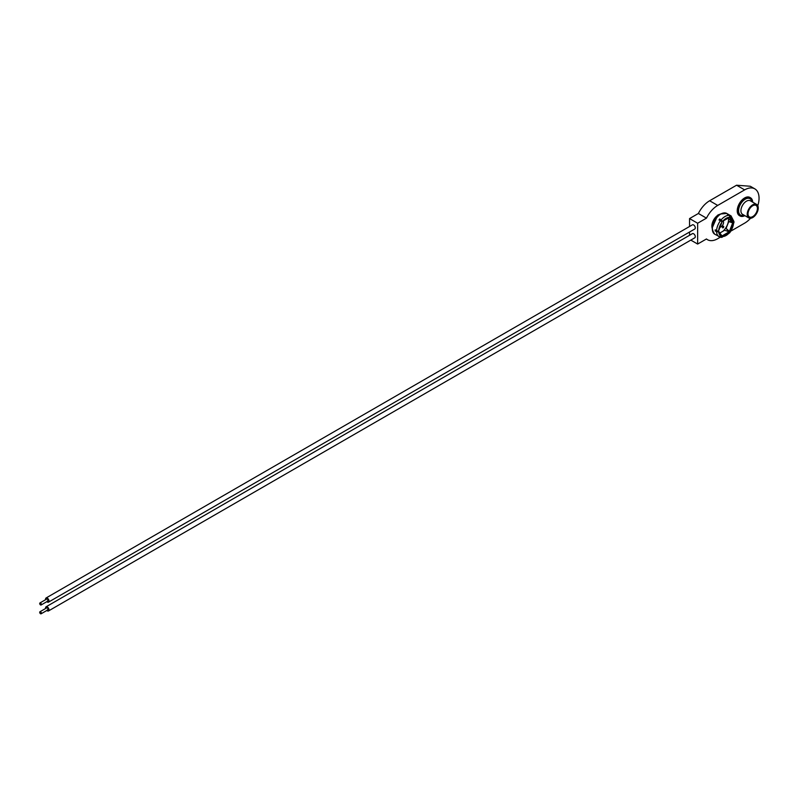 <?xml version="1.0" encoding="UTF-8"?>
<svg xmlns="http://www.w3.org/2000/svg" width="799" height="799" viewBox="0 0 799 799"><rect width="100%" height="100%" fill="white"/><g stroke="black" fill="none" stroke-linecap="round" stroke-linejoin="round"><path stroke-width="1.2" d="M752.718 216.609A6.652 3.845 120 0 0 757.062 210.746A6.652 3.845 120 0 0 756.044 205.423A6.652 3.845 120 0 0 752.718 205.752A6.652 3.845 120 0 0 748.373 211.615A6.652 3.845 120 0 0 749.392 216.938A6.652 3.845 120 0 0 752.718 216.609M752.718 204.804A7.81 4.504 120 0 0 747.624 211.685A7.81 4.504 120 0 0 748.813 217.937A7.81 4.504 120 0 0 752.718 217.558A7.81 4.504 120 0 0 757.822 210.676A7.81 4.504 120 0 0 756.623 204.414A7.81 4.504 120 0 0 752.718 204.804M752.688 202.147A10.497 6.062 120 0 0 750.521 197.792A10.497 6.062 120 0 0 745.277 198.312A10.497 6.062 120 0 0 738.416 207.56A10.497 6.062 120 0 0 740.034 215.97A10.497 6.062 120 0 0 744.878 215.67M750.201 197.623A10.497 6.062 120 0 0 749.891 197.423A10.497 6.062 120 0 0 744.638 197.942A10.497 6.062 120 0 0 737.787 207.191A10.497 6.062 120 0 0 739.395 215.61A10.497 6.062 120 0 0 739.724 215.77M721.137 219.875A11.995 6.921 -60 0 1 725.053 216.509A11.995 6.921 -60 0 1 728.968 215.35A1.498 1.169 91.4 0 1 729.607 217.118L728.978 217.358A10.497 6.062 120 0 0 726.111 218.347A10.497 6.062 120 0 0 723.245 220.664L722.596 221.163L720.139 219.645M728.748 221.593L726.101 228.414L730.236 232.139L729.407 231.33L732.693 222.861L728.748 221.593L731.305 221.593A10.836 6.262 120 0 0 731.315 221.343M721.217 237.293A1.498 1.169 -88.6 0 0 722.596 236.704L722.296 235.795L728.868 232L727.36 231.131A10.836 6.262 120 0 0 727.859 230.452L726.101 228.414M722.985 231.211A10.836 6.262 120 0 0 728.558 219.326M716.583 231.62A1.498 0.899 -2.2 0 0 718.521 231.66L718.75 232.249A10.497 6.062 120 0 0 721.617 236.334L721.757 235.755L722.026 236.644A1.498 1.198 99 0 1 720.498 237.193A11.995 6.921 -60 0 1 719.06 236.694A11.995 6.921 -60 0 1 716.583 231.62L715.185 230.941L715.994 230.432M716.583 230.771A11.995 6.921 -60 0 1 720.498 220.674L722.026 221.872L721.617 222.691A10.497 6.062 120 0 0 718.75 230.082L718.521 230.901A1.498 0.829 -177.9 0 1 716.583 230.771L715.185 229.822A11.995 6.921 120 0 0 715.185 230.941M720.498 220.674L719 219.985A11.995 6.921 120 0 1 719.829 218.946L720.159 219.306M723.115 226.337A0.899 0.519 -60 0 1 723.115 227.805A0.899 0.519 -60 0 1 723.115 226.337M723.145 220.983A3.745 2.167 -60 0 1 723.215 224.05A3.745 2.167 -60 0 1 720.888 226.956A3.745 2.167 -60 0 1 719.989 227.296M728.968 215.35L727.46 214.541A11.995 6.921 120 0 1 728.298 214.611L728.528 215.101M729.607 215.41A11.995 6.921 -60 0 1 731.055 215.91L733.961 221.593A1.498 0.899 177.8 0 1 733.682 222.152L732.693 222.142L729.407 217.468L730.176 217.168A1.498 1.198 -81 0 0 729.607 215.41L728.628 214.841M728.628 231.36L727.859 230.452M727.36 231.131L724.603 230.272L719.879 232.998M722.296 235.795L721.537 235.365M728.868 232L729.627 232.899L721.587 237.383M729.407 217.468L722.586 221.303M727.819 218.277L732.693 222.142M729.407 231.33L727.899 230.462M731.834 221.643L731.185 221.992M732.693 222.861L733.682 222.911A1.498 0.829 2.1 0 0 733.961 222.452A1.498 0.829 2.1 0 0 733.792 222.042M716.304 230.611L715.594 231.061M722.296 221.213L720.788 220.344M729.607 217.118L728.868 217.418M719.829 218.946L720.209 219.565A10.836 6.262 120 0 0 719.679 220.204M722.596 236.704L723.245 236.474A10.497 6.062 120 0 0 728.978 233.158L729.607 232.659M730.176 231.94L730.606 231.141A10.497 6.062 120 0 0 733.472 223.75L733.682 222.911M733.682 222.152L733.472 221.583A10.497 6.062 120 0 0 730.606 217.498L730.176 217.168M47.281 601.018A1.169 0.679 -120 0 0 47.281 599.11A1.169 0.679 -120 0 0 46.692 599.05L39.95 602.945A1.169 0.679 -120 0 0 41.119 604.973A1.169 0.679 -120 0 0 39.95 602.945M46.811 601.677A2.397 1.388 -120 0 0 47.281 602.027A2.397 1.388 -120 0 0 48.479 602.136A2.397 1.388 -120 0 0 48.849 600.219A2.397 1.388 -120 0 0 47.281 598.101A2.397 1.388 -120 0 0 46.082 597.982A2.397 1.388 -120 0 0 45.643 599.659M48.479 602.136L694.8 228.993A2.397 1.388 -120 0 0 695.17 227.066A2.397 1.388 -120 0 0 693.602 224.948A2.397 1.388 -120 0 0 692.403 224.839L46.082 597.982M47.281 609.837A1.169 0.679 -120 0 0 47.281 607.919A1.169 0.679 -120 0 0 46.692 607.869L39.95 611.754A1.169 0.679 -120 0 0 41.119 613.782A1.169 0.679 -120 0 0 39.95 611.754M46.811 610.496A2.397 1.388 -120 0 0 47.281 610.836A2.397 1.388 -120 0 0 48.479 610.955A2.397 1.388 -120 0 0 48.849 609.038A2.397 1.388 -120 0 0 47.281 606.92A2.397 1.388 -120 0 0 46.082 606.801A2.397 1.388 -120 0 0 45.643 608.468M48.479 610.955L694.8 237.802A2.397 1.388 -120 0 0 695.17 235.885A2.397 1.388 -120 0 0 693.602 233.767A2.397 1.388 -120 0 0 692.403 233.648L46.082 606.801M731.025 231.011L744.638 223.151A20.374 11.765 120 0 0 750.531 218.297M757.792 205.733A20.374 11.765 120 0 0 759.05 198.192A20.374 11.765 120 0 0 754.825 188.864A20.374 11.765 120 0 0 744.638 189.882L717.712 205.423A20.374 11.765 120 0 0 706.466 218.147L698.386 213.483L689.557 218.576L697.637 223.241L706.466 218.147M720.308 237.203L717.712 238.701A20.374 11.765 120 0 1 707.524 239.71A20.374 11.765 120 0 1 706.466 238.961L697.637 244.055L690.805 240.109M754.825 188.864L750.301 186.257L736.568 185.218A24.999 14.432 180 0 0 736.129 185.468L709.632 200.759A20.374 11.765 120 0 0 698.386 213.483M689.557 235.286L689.557 232.01M689.557 226.477L689.557 218.576M697.637 244.055L697.637 223.241M744.039 215.181A9.458 5.463 -60 0 1 738.616 210.007A9.458 5.463 -60 0 1 745.277 199.161A9.458 5.463 -60 0 1 751.849 201.658M756.623 204.414L750.351 200.799A7.81 4.504 120 0 0 746.446 201.178A7.81 4.504 120 0 0 741.342 208.06A7.81 4.504 120 0 0 742.541 214.322L748.813 217.937M719.899 214.322A8.999 5.194 120 0 0 718.241 215.021A8.999 5.194 120 0 0 712.099 227.835M720.788 214.042A11.995 6.921 120 0 0 712.948 224.619A11.995 6.921 120 0 0 714.785 234.227C710.181 228.065 712.059 221.323 720.408 214.012L726.78 213.453A11.995 6.921 120 0 0 720.788 214.042M718.75 230.082L721.617 222.691M728.978 233.158L723.245 236.474M730.606 217.498L733.472 221.583M733.472 223.75L730.606 231.141M721.617 236.334L718.75 232.249M723.245 220.664L728.978 217.358M744.638 189.882L736.568 185.218M717.712 205.423L709.632 200.759M740.034 215.97L739.395 215.61M750.521 197.792L749.891 197.423M712.089 228.174L717.862 214.991L720.189 214.142M720.828 237.313L714.785 234.227M731.055 215.91L726.78 213.453M722.056 221.972L718.651 230.731M718.621 231.201L721.916 235.905M730.236 232.139L733.961 222.452M41.119 613.782L47.86 609.887M41.119 604.973L47.86 601.078M707.524 239.71L706.346 239.031"/></g></svg>
